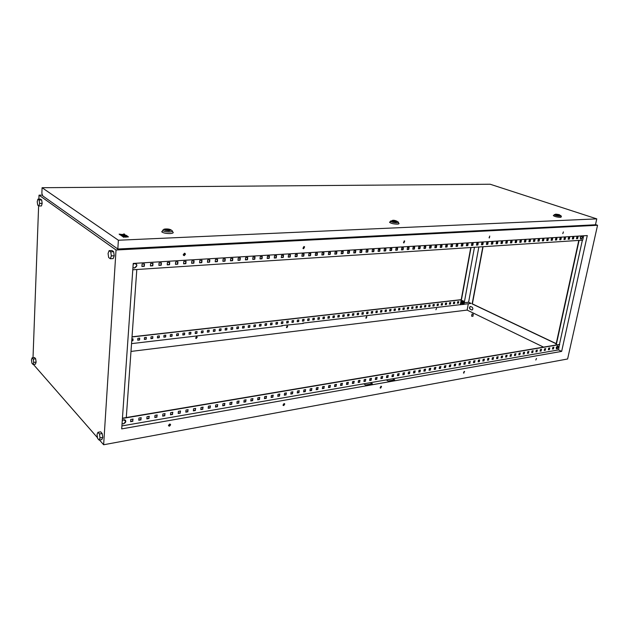 <?xml version="1.0" encoding="UTF-8"?>
<svg xmlns="http://www.w3.org/2000/svg" width="629" height="629" viewBox="0 0 629 629"><rect width="100%" height="100%" fill="white"/><g stroke="black" fill="none" stroke-linecap="round" stroke-linejoin="round"><path stroke-width="0.94" d="M122.073 423.553L123.512 423.875L125.784 421.469L123.803 419.795L122.278 420.62M556.264 347.664L556.98 348.946L558.332 347.31L557.624 346.021L556.264 347.664M581.762 236.001L582.47 237.51L581.07 239.146L580.37 237.636L581.762 236.001M133.175 264.227L134.779 263.488C136.123 263.543 136.808 264.259 136.847 265.627L134.457 268.033L132.947 267.49M461.678 303.524L461.45 303.398C460.868 302.203 461.238 301.267 462.551 300.615L463.038 300.717M462.449 303.563L461.615 303.477C461.041 302.282 461.403 301.354 462.716 300.693L463.549 301.291M462.472 303.579L461.6 302.305L462.252 301.212L463.77 301.393L463.376 301.48L463.966 301.92L463.777 302.958L462.999 303.555L462.401 303.115L463.376 301.48L462.205 302.588L462.472 303.579L463.384 303.469L464.037 302.376L463.77 301.393M462.205 302.588L461.6 302.305M462.85 301.503L462.252 301.212M463.746 302.455L463.376 301.928L462.913 303.107L463.487 302.989M463.243 303.107L463.431 302.069L463.243 303.107M472.182 313.973L473.291 314.28L472.182 313.973M471.616 316.104L472.906 316.348L473.275 314.358M168.588 425.864L169.225 425.967L170.278 424.135M169.641 424.032L170.64 424.779L169.453 426.187L168.454 425.432L169.641 424.032M183.542 255.421L185.24 253.967L184.91 253.306M184.454 253.228L185.492 254.124L184.25 255.657L183.212 254.753L184.454 253.228M283.105 405.351L284.418 403.621M284.017 403.59L284.78 404.022L283.765 405.579L282.995 405.147L284.017 403.59M196.908 336.79L195.737 338.276M196.5 336.727L197.231 337.152L196.334 338.488L195.611 338.056L196.5 336.727M303.123 248.565L304.161 246.537M303.925 246.513L304.617 246.89L303.642 248.73L302.942 248.345L303.925 246.513M380.16 387.936L381.221 386.269M380.97 386.261L381.536 386.505L380.679 388.117L380.113 387.865L380.97 386.261M287.406 326.042L286.462 327.512M287.138 326.019L287.689 326.27L286.934 327.678L286.392 327.426L287.138 326.019M403.535 242.778L404.376 240.868M404.266 240.868L404.706 241.033L403.936 242.912L403.488 242.739L404.266 240.868M463.471 372.966L464.351 371.377L463.887 373.115L463.471 372.973L464.21 371.385L464.619 371.527M366.636 316.662L365.842 318.077M366.463 316.654L366.872 316.804L366.227 318.211L365.819 318.062L366.463 316.654M489.071 237.841L489.763 236.056M489.732 236.056L489.378 237.959L489.732 236.056M535.822 359.953L536.521 358.467M536.451 358.475L535.798 360.016L536.451 358.475M436.565 308.383L435.897 309.759M562.751 233.571L563.387 231.912M563.411 231.912L562.821 233.634L563.411 231.912M102.197 433.523L100.687 431.824L97.959 432.296L97.023 434.482L97.589 438.366L99.091 440.088L101.819 439.592L102.763 437.414L102.197 433.523L99.468 434.002L97.959 432.296M41.459 205.935L42.174 203.395L41.687 199.975L40.492 199.118L37.921 199.149L37.213 201.705L37.701 205.109L38.888 205.99L41.459 205.935M99.5 440.009L103.643 444.758L116.027 249.996L39.022 195.171L38.872 199.141M38.628 205.801L33.015 357.72M33.376 364.403L97.495 437.721M35.664 358.789L34.548 357.539L32.103 357.83L31.45 359.882L31.906 363.177L33.015 364.45L35.46 364.144L36.12 362.107L35.664 358.789L33.211 359.088L32.103 357.83M114.234 255.744L113.621 251.694L111.97 250.507L109.092 250.657L108.062 253.503L108.668 257.536L110.303 258.747L111.341 255.909L114.234 255.744L113.189 258.582L110.303 258.747M543.566 347.122L467.143 310.089L468.267 304.043M130.989 351.43L467.143 310.089M116.027 249.996L597.55 225.268L595.506 224.592M39.022 195.171L42.591 195.124M470.303 309.389C469.21 308.202 469.242 307.227 470.382 306.441L472.049 307.101C473.142 308.289 473.11 309.271 471.97 310.058L470.531 309.366C469.478 308.281 469.47 307.306 470.492 306.441M482.836 246.741L472.151 303.909L556.17 343.772M478.85 247L468.597 302.227L471.09 303.406L463.974 304.239M302.879 323.133L471.09 303.406M141.918 266.303L144.072 266.169L144.238 263.889M150.457 265.76L152.58 265.627L152.753 263.354M158.893 265.226L160.985 265.092L161.158 262.836M167.228 264.691L169.287 264.557L169.468 262.317M175.46 264.164L177.496 264.038L177.685 261.806M183.605 263.645L185.602 263.52L185.799 261.302M191.648 263.134L193.622 263.008L193.818 260.807M199.597 262.623L201.539 262.505L201.744 260.312M207.46 262.128L209.371 262.002L209.583 259.824M215.228 261.633L217.115 261.507L217.327 259.345M222.902 261.137L224.765 261.019L224.985 258.865M230.497 260.658L232.337 260.54L232.557 258.393M238.006 260.178L239.814 260.06L240.042 257.929M245.428 259.698L247.213 259.588L247.441 257.465M252.764 259.234L254.525 259.124L254.761 257.017M260.021 258.771L261.758 258.661L261.994 256.561M267.199 258.315L268.913 258.204L269.149 256.121M274.299 257.859L275.982 257.756L276.225 255.681M281.32 257.41L282.979 257.308L283.231 255.24M288.263 256.97L289.906 256.868L290.15 254.816M295.127 256.53L296.746 256.428L297.006 254.383M301.928 256.097L303.524 255.995L303.776 253.967M308.65 255.665L310.223 255.571L310.482 253.55M315.294 255.24L316.851 255.146L317.118 253.133M321.875 254.824L323.408 254.729L323.676 252.724M328.385 254.407L329.903 254.313L330.17 252.323M334.832 253.998L336.326 253.904L336.594 251.922M341.209 253.589L342.679 253.495L342.954 251.529M347.515 253.188L348.969 253.094L349.244 251.136M353.757 252.787L355.188 252.701L355.471 250.751M359.937 252.394L361.353 252.308L361.636 250.366M366.054 252.009L367.454 251.914L367.737 249.988M372.109 251.616L373.484 251.529L373.775 249.611M378.1 251.238L379.46 251.152L379.751 249.241M384.036 250.861L385.38 250.774L385.671 248.872M389.909 250.484L391.238 250.397L391.529 248.51M395.727 250.114L397.033 250.028L397.331 248.148M401.483 249.744L402.772 249.666L403.071 247.787M407.183 249.383L408.457 249.304L408.764 247.433M412.828 249.021L414.086 248.942L414.393 247.087M418.419 248.667L419.661 248.589L419.968 246.741M423.954 248.313L425.18 248.235L425.487 246.395M429.434 247.96L430.645 247.881L430.959 246.057M434.867 247.614L436.062 247.543L436.369 245.719M440.245 247.276L441.424 247.197L441.739 245.381M445.568 246.93L446.732 246.859L447.046 245.051M450.844 246.599L451.992 246.521L452.306 244.728M456.072 246.261L457.204 246.191L457.519 244.406M461.246 245.931L462.37 245.86L462.685 244.083M466.372 245.609L467.481 245.538L467.803 243.761M471.451 245.279L472.544 245.208L472.866 243.447M476.483 244.956L477.568 244.893L477.891 243.132M481.476 244.642L482.537 244.571L482.868 242.825M486.414 244.327L487.467 244.256L487.797 242.519M491.312 244.013L492.35 243.95L492.68 242.212M496.163 243.706L497.185 243.635L497.515 241.913M500.967 243.399L501.981 243.337L502.312 241.615M505.732 243.093L506.738 243.03L507.068 241.324M510.449 242.794L511.44 242.731L511.778 241.025M515.135 242.495L516.11 242.432L516.448 240.734M519.766 242.196L520.733 242.134L521.071 240.451M524.366 241.906L525.317 241.843L525.655 240.168M528.918 241.615L529.862 241.552L530.2 239.885M533.439 241.324L534.367 241.269L534.705 239.602M537.913 241.041L538.833 240.986L539.171 239.327M542.347 240.758L543.259 240.703L543.598 239.051M546.75 240.475L547.647 240.42L547.993 238.776M551.106 240.199L551.995 240.144L552.341 238.509M555.431 239.924L556.311 239.869L556.657 238.234M559.716 239.649L560.588 239.594L560.934 237.974M563.969 239.382L564.826 239.327L565.172 237.707M568.184 239.106L569.033 239.059L569.379 237.447M572.359 238.839L573.2 238.792L573.546 237.188M576.502 238.58L577.328 238.525L577.681 236.929M130.635 421.406L132.695 421.053L132.837 419.103M138.797 420.007L140.825 419.653L140.967 417.719M146.856 418.615L148.861 418.269L149.01 416.343M154.828 417.247L156.802 416.909L156.959 414.991M162.714 415.887L164.656 415.557L164.822 413.646M170.514 414.55L172.425 414.22L172.598 412.325M178.219 413.222L180.114 412.899L180.279 411.012M185.846 411.909L187.709 411.594L187.882 409.715M193.386 410.611L195.226 410.297L195.399 408.433M200.84 409.33L202.656 409.023L202.837 407.16M208.215 408.064L210.007 407.757L210.196 405.909M215.511 406.806L217.28 406.507L217.469 404.667M222.729 405.563L224.474 405.265L224.663 403.433M229.876 404.337L231.59 404.046L231.787 402.222M236.936 403.126L238.635 402.835L238.831 401.019M243.926 401.923L245.601 401.632L245.805 399.832M250.845 400.728L252.496 400.445L252.701 398.652M257.686 399.557L259.313 399.273L259.525 397.489M264.463 398.393L266.067 398.11L266.279 396.333M271.162 397.237L272.75 396.962L272.962 395.193M277.798 396.097L279.362 395.83L279.583 394.068M284.363 394.965L285.904 394.697L286.124 392.944M290.857 393.848L292.383 393.589L292.611 391.843M297.289 392.74L298.799 392.48L299.027 390.751M303.658 391.647L305.144 391.395L305.372 389.666M309.963 390.562L311.426 390.31L311.662 388.588M316.206 389.493L317.645 389.241L317.889 387.527M322.378 388.431L323.809 388.179L324.045 386.473M328.495 387.378L329.911 387.134L330.146 385.435M334.557 386.332L335.949 386.096L336.193 384.405M340.548 385.302L341.924 385.066L342.168 383.383M346.493 384.28L347.845 384.044L348.096 382.377M352.374 383.265L353.71 383.037L353.962 381.371M358.192 382.267L359.521 382.039L359.772 380.38M363.963 381.276L365.268 381.048L365.52 379.397M369.679 380.293L370.968 380.073L371.22 378.43M375.332 379.318L376.606 379.098L376.865 377.463M380.938 378.359L382.196 378.139L382.456 376.512M386.489 377.4L387.731 377.188L387.999 375.568M391.993 376.457L393.219 376.244L393.479 374.625M397.442 375.521L398.652 375.309L398.92 373.705M402.835 374.593L404.03 374.381L404.305 372.785M408.182 373.673L409.369 373.469L409.636 371.873M413.481 372.761L414.653 372.557L414.92 370.968M418.733 371.857L419.889 371.66L420.156 370.072M423.938 370.961L425.07 370.764L425.346 369.192M429.088 370.072L430.212 369.883L430.488 368.311M434.199 369.199L435.307 369.003L435.59 367.446M439.262 368.327L440.355 368.138L440.638 366.581M444.278 367.462L445.363 367.273L445.639 365.724M449.248 366.605L450.317 366.424L450.6 364.883M454.177 365.763L455.231 365.575L455.514 364.042M459.06 364.922L460.106 364.741L460.389 363.208M463.903 364.089L464.933 363.908L465.216 362.39M468.699 363.263L469.721 363.09L470.005 361.573M473.456 362.446L474.463 362.273L474.753 360.763M478.166 361.636L479.164 361.463L479.455 359.961M482.844 360.826L483.827 360.661L484.118 359.159M487.475 360.032L488.45 359.867L488.741 358.373M492.075 359.245L493.034 359.08L493.325 357.594M496.627 358.459L497.578 358.294L497.869 356.816M501.14 357.681L502.084 357.524L502.374 356.045M505.622 356.91L506.549 356.753L506.84 355.283M510.056 356.148L510.976 355.99L511.275 354.528M514.459 355.393L515.371 355.236L515.67 353.781M518.831 354.638L519.719 354.489L520.026 353.034M523.155 353.899L524.043 353.742L524.342 352.295M527.448 353.16L528.329 353.003L528.627 351.564M531.709 352.421L532.574 352.279L532.873 350.84M535.932 351.697L536.789 351.548L537.087 350.125M540.122 350.974L540.964 350.833L541.27 349.409M544.274 350.267L545.107 350.117L545.414 348.702M548.394 349.551L549.219 349.409L549.526 348.002M552.482 348.851L553.3 348.71L553.606 347.302M371.881 383.871L370.339 382.676M122.443 418.199L559.44 344.44L558.552 349.913L561.65 351.399L121.696 428.892L133.23 263.433L587.282 235.561L561.65 351.399M394.147 379.963L392.582 378.807M131.87 339.023L133.049 338.889L132.916 340.753L131.736 340.887M139.583 339.982L137.72 340.195L137.853 338.339L139.717 338.127L139.583 339.982L139.528 338.15M146.187 339.22L144.34 339.432L144.481 337.584L146.329 337.372L146.187 339.22L146.132 337.396M152.729 338.457L150.905 338.669L151.046 336.829L152.871 336.625L152.729 338.457L152.682 336.649M159.216 337.71L157.407 337.922L157.549 336.09L159.365 335.878L159.216 337.71L159.161 335.902M165.639 336.971L163.847 337.175L163.996 335.351L165.789 335.147L165.639 336.971L165.592 335.171M172.008 336.232L170.231 336.436L170.38 334.62L172.157 334.416L172.008 336.232L171.961 334.439M178.314 335.501L176.552 335.705L176.71 333.897L178.471 333.692L178.314 335.501L178.266 333.716M184.564 334.777L182.819 334.982L182.976 333.181L184.722 332.977L184.564 334.777L184.517 333M190.76 334.062L189.03 334.266L189.187 332.466L190.917 332.269L190.76 334.062L190.713 332.293M196.893 333.354L195.179 333.551L195.344 331.766L197.058 331.569L196.893 333.354L196.853 331.593M202.978 332.647L201.28 332.843L201.453 331.066L203.151 330.87L202.978 332.647L202.939 330.901M209.009 331.955L207.326 332.143L207.499 330.374L209.182 330.186L209.009 331.955L208.97 330.209M214.984 331.263L213.317 331.452L213.49 329.69L215.157 329.502L214.984 331.263L214.945 329.525M220.905 330.579L219.254 330.768L219.435 329.014L221.086 328.825L220.905 330.579L220.873 328.849M226.778 329.895L225.143 330.083L225.324 328.338L226.959 328.149L226.778 329.895L226.747 328.173M232.596 329.226L230.977 329.415L231.157 327.67L232.785 327.481L232.596 329.226L232.565 327.512M238.367 328.558L236.756 328.739L236.944 327.009L238.556 326.828L238.367 328.558L238.336 326.852M244.083 327.898L242.487 328.079L242.676 326.357L244.272 326.168L244.083 327.898L244.06 326.192M249.752 327.237L248.172 327.426L248.361 325.704L249.949 325.523L249.752 327.237L249.729 325.547M255.374 326.593L253.809 326.773L253.998 325.059L255.571 324.878L255.374 326.593L255.35 324.902M260.949 325.948L259.392 326.121L259.588 324.422L261.145 324.242L260.949 325.948L260.925 324.265M266.476 325.303L264.935 325.484L265.131 323.786L266.672 323.605L266.476 325.303L266.452 323.636M271.956 324.674L270.423 324.847L270.627 323.157L272.153 322.984L271.956 324.674L271.932 323.007M277.389 324.045L275.872 324.218L276.076 322.535L277.593 322.363L277.389 324.045L277.365 322.386M282.775 323.424L281.265 323.597L281.478 321.914L282.979 321.741L282.775 323.424L282.751 321.773M288.113 322.803L286.62 322.976L286.832 321.301L288.326 321.136L288.113 322.803L288.098 321.16M293.413 322.19L291.935 322.363L292.139 320.696L293.617 320.531L293.413 322.19L293.389 320.554M298.665 321.584L297.195 321.749L297.407 320.09L298.877 319.925L298.665 321.584L298.649 319.949M303.87 320.979L302.415 321.152L302.635 319.493L304.09 319.328L303.87 320.979L303.854 319.359M309.036 320.381L307.597 320.546L307.809 318.903L309.256 318.738L309.036 320.381L309.028 318.769M314.162 319.791L312.731 319.957L312.951 318.313L314.382 318.156L314.162 319.791L314.146 318.18M319.249 319.202L317.826 319.367L318.046 317.731L319.469 317.574L319.249 319.202L319.233 317.598M324.289 318.62L322.881 318.785L323.102 317.158L324.509 316.992L324.289 318.62L324.273 317.024M329.289 318.038L327.89 318.203L328.11 316.584L329.51 316.426L329.289 318.038L329.274 316.45M334.243 317.464L332.859 317.629L333.087 316.017L334.471 315.852L334.243 317.464L334.235 315.884M339.165 316.898L337.789 317.055L338.017 315.451L339.393 315.294L339.165 316.898L339.157 315.318M344.047 316.332L342.679 316.489L342.915 314.893L344.275 314.736L344.047 316.332L344.039 314.759M348.883 315.774L347.538 315.931L347.766 314.335L349.119 314.178L348.883 315.774L348.883 314.209M353.687 315.215L352.35 315.373L352.578 313.785L353.923 313.627L353.687 315.215L353.687 313.659M358.451 314.665L357.123 314.822L357.358 313.242L358.687 313.085L358.451 314.665L358.451 313.116M363.185 314.123L361.864 314.272L362.1 312.699L363.42 312.542L363.185 314.123L363.177 312.574M367.871 313.58L366.565 313.729L366.801 312.157L368.107 312.008L367.871 313.58L367.871 312.039M372.525 313.038L371.228 313.187L371.464 311.622L372.761 311.473L372.525 313.038L372.525 311.504M377.141 312.503L375.851 312.652L376.095 311.096L377.384 310.946L377.141 312.503L377.141 310.978M381.724 311.976L380.443 312.126L380.687 310.569L381.968 310.427L381.724 311.976L381.724 310.451M386.269 311.449L385.003 311.599L385.247 310.05L386.513 309.9L386.269 311.449L386.269 309.932M390.782 310.93L389.516 311.072L389.768 309.531L391.026 309.389L390.782 310.93L390.782 309.413M395.256 310.411L394.006 310.553L394.249 309.02L395.499 308.878L395.256 310.411L395.256 308.902M399.698 309.9L398.456 310.042L398.707 308.509L399.95 308.367L399.698 309.9L399.698 308.399M404.109 309.389L402.875 309.531L403.126 308.006L404.353 307.864L404.109 309.389L404.109 307.896M408.48 308.878L407.262 309.02L407.513 307.502L408.732 307.361L408.48 308.878L408.488 307.392M412.821 308.383L411.61 308.517L411.861 307.007L413.072 306.866L412.821 308.383L412.828 306.897M417.129 307.88L415.926 308.021L416.178 306.512L417.389 306.37L417.129 307.88L417.137 306.402M421.406 307.384L420.211 307.526L420.471 306.024L421.666 305.883L421.406 307.384L421.414 305.914M425.652 306.897L424.465 307.031L424.724 305.537L425.912 305.395L425.652 306.897L425.66 305.427M429.866 306.409L428.687 306.543L428.947 305.049L430.126 304.916L429.866 306.409L429.874 304.947M434.049 305.922L432.878 306.064L433.137 304.57L434.309 304.436L434.049 305.922L434.057 304.467M438.201 305.442L437.037 305.576L437.297 304.098L438.46 303.964L438.201 305.442L438.209 303.996M442.321 304.971L441.165 305.104L441.432 303.626L442.58 303.493L442.321 304.971L442.329 303.524M446.409 304.499L445.269 304.625L445.529 303.154L446.669 303.021L446.409 304.499L446.425 303.052M450.466 304.027L449.334 304.153L449.601 302.691L450.734 302.557L450.466 304.027L450.482 302.588M454.5 303.555L453.375 303.689L453.635 302.227L454.767 302.101L454.5 303.555L454.515 302.124M458.502 303.099L457.385 303.225L457.653 301.771L458.769 301.645L458.502 303.099L458.517 301.668M281.792 325.61L303.351 323.432M132.019 336.971L461.206 299.797L460.318 304.672L463.95 304.381L474.463 247.291M131.547 343.623L282.256 325.908M464.249 302.73L468.597 302.227M121.908 425.927L363.798 383.816L365.567 384.972L372.415 383.776L370.638 382.629L386.3 379.9L388.093 381.025L394.69 379.869L392.889 378.752L558.552 349.913M132.027 336.798L461.23 299.663M131.752 340.714L132.735 340.596L132.853 338.913M137.735 340.022L139.402 339.825M144.356 339.259L146.007 339.062M150.921 338.496L152.548 338.308M157.415 337.749L159.027 337.561M163.862 337.002L165.451 336.822M170.239 336.263L171.819 336.083M176.568 335.532L178.125 335.351M182.835 334.809L184.376 334.636M189.046 334.093L190.563 333.92M195.194 333.386L196.704 333.205M201.296 332.678L202.79 332.505M207.342 331.978L208.812 331.805M213.333 331.286L214.788 331.121M219.269 330.602L220.708 330.437M225.158 329.918L226.582 329.753M230.992 329.25L232.4 329.085M236.771 328.582L238.171 328.417M242.511 327.913L243.887 327.756M248.188 327.261L249.556 327.104M253.825 326.608L255.177 326.451M259.415 325.964L260.744 325.806M264.951 325.327L266.271 325.169M270.446 324.69L271.752 324.54M275.887 324.061L277.177 323.911M281.289 323.432L282.563 323.29M286.643 322.819L287.909 322.669M291.95 322.205L293.2 322.056M297.218 321.592L298.453 321.45M302.439 320.994L303.665 320.853M307.62 320.397L308.831 320.255M312.755 319.799L313.95 319.666M317.849 319.21L319.037 319.076M322.897 318.628L324.077 318.494M327.913 318.046L329.069 317.912M332.883 317.472L334.03 317.338M337.812 316.906L338.952 316.772M342.703 316.34L343.827 316.206M347.554 315.782L348.67 315.648M352.374 315.223L353.474 315.098M357.146 314.673L358.239 314.547M361.887 314.123L362.964 313.997M366.581 313.58L367.651 313.454M371.252 313.045L372.305 312.92M375.875 312.511L376.92 312.385M380.466 311.976L381.504 311.858M385.019 311.449L386.049 311.331M389.54 310.93L390.562 310.812M394.029 310.411L395.036 310.294M398.479 309.893L399.478 309.783M402.898 309.389L403.881 309.271M407.285 308.878L408.26 308.768M411.633 308.375L412.6 308.265M415.95 307.88L416.909 307.77M420.235 307.384L421.186 307.274M424.489 306.889L425.432 306.779M428.711 306.402L429.638 306.299M432.901 305.922L433.821 305.812M437.061 305.435L437.973 305.332M441.196 304.963L442.093 304.861M445.293 304.491L446.181 304.381M449.358 304.019L450.246 303.917M453.399 303.548L454.272 303.453M457.409 303.092L458.274 302.989M472.088 310.034L470.531 309.366M103.643 444.758L567.61 358.986L597.55 225.268M483.072 246.725L472.379 303.886L556.201 343.631M132.79 269.778L582.698 240.16L583.665 235.781M141.902 266.484L142.083 264.023L144.481 263.873L144.3 266.334L141.902 266.484M150.441 265.941L150.622 263.488L152.996 263.347L152.816 265.792L150.441 265.941M158.878 265.399L159.066 262.969L161.409 262.82L161.221 265.249L158.878 265.399M167.212 264.872L167.408 262.45L169.728 262.301L169.531 264.723L167.212 264.872M175.452 264.345L175.648 261.931L177.944 261.79L177.74 264.196L175.452 264.345M183.589 263.826L183.794 261.428L186.058 261.287L185.846 263.677L183.589 263.826M191.633 263.307L191.845 260.925L194.078 260.791L193.866 263.166L191.633 263.307M199.582 262.796L199.802 260.43L202.011 260.296L201.791 262.663L199.582 262.796M207.444 262.301L207.664 259.942L209.85 259.808L209.622 262.159L207.444 262.301M215.212 261.798L215.44 259.462L217.595 259.329L217.367 261.664L215.212 261.798M222.886 261.31L223.122 258.983L225.261 258.849L225.025 261.177L222.886 261.31M230.481 260.823L230.717 258.511L232.832 258.377L232.588 260.689L230.481 260.823M237.99 260.343L238.226 258.039L240.317 257.914L240.074 260.209L237.99 260.343M245.404 259.871L245.656 257.583L247.716 257.45L247.472 259.738L245.404 259.871M252.748 259.4L253 257.119L255.036 256.994L254.784 259.274L252.748 259.4M260.005 258.936L260.257 256.671L262.277 256.546L262.018 258.81L260.005 258.936M267.183 258.48L267.435 256.223L269.432 256.097L269.173 258.354L267.183 258.48M274.275 258.024L274.543 255.783L276.516 255.657L276.249 257.898L274.275 258.024M281.297 257.576L281.564 255.343L283.514 255.225L283.247 257.45L281.297 257.576M288.239 257.135L288.514 254.918L290.441 254.792L290.173 257.009L288.239 257.135M295.111 256.695L295.386 254.486L297.297 254.368L297.022 256.569L295.111 256.695M301.904 256.255L302.179 254.061L304.074 253.943L303.791 256.137L301.904 256.255M308.627 255.83L308.91 253.644L310.781 253.526L310.498 255.712L308.627 255.83M315.278 255.405L315.561 253.235L317.409 253.117L317.126 255.288L315.278 255.405M321.859 254.981L322.142 252.819L323.974 252.709L323.683 254.863L321.859 254.981M328.369 254.564L328.66 252.418L330.469 252.308L330.178 254.454L328.369 254.564M334.809 254.155L335.1 252.017L336.892 251.907L336.601 254.037L334.809 254.155M341.185 253.746L341.484 251.624L343.253 251.506L342.954 253.636L341.185 253.746M347.491 253.345L347.79 251.23L349.551 251.12L349.244 253.235L347.491 253.345M353.734 252.944L354.041 250.837L355.778 250.727L355.471 252.834L353.734 252.944M359.914 252.551L360.22 250.452L361.942 250.35L361.636 252.441L359.914 252.551M366.031 252.158L366.337 250.075L368.044 249.965L367.737 252.048L366.031 252.158M372.085 251.773L372.399 249.697L374.082 249.595L373.775 251.663L372.085 251.773M378.084 251.388L378.391 249.328L380.065 249.218L379.751 251.286L378.084 251.388M384.012 251.01L384.327 248.958L385.978 248.856L385.663 250.9L384.012 251.01M389.886 250.633L390.208 248.589L391.843 248.486L391.521 250.531L389.886 250.633M395.704 250.263L396.026 248.227L397.638 248.125L397.324 250.161L395.704 250.263M401.459 249.894L401.782 247.873L403.386 247.771L403.063 249.792L401.459 249.894M407.16 249.532L407.482 247.512L409.07 247.417L408.748 249.43L407.16 249.532M412.805 249.17L413.135 247.166L414.708 247.063L414.377 249.068L412.805 249.17M418.395 248.809L418.725 246.812L420.282 246.717L419.952 248.714L418.395 248.809M423.93 248.455L424.261 246.474L425.802 246.379L425.471 248.361L423.93 248.455M429.41 248.109L429.749 246.128L431.274 246.033L430.936 248.007L429.41 248.109M434.843 247.763L435.174 245.79L436.691 245.695L436.353 247.661L434.843 247.763M440.214 247.417L440.552 245.459L442.053 245.365L441.715 247.323L440.214 247.417M445.544 247.079L445.882 245.129L447.368 245.035L447.022 246.985L445.544 247.079M450.82 246.741L451.158 244.799L452.628 244.705L452.282 246.647L450.82 246.741M456.041 246.403L456.387 244.477L457.841 244.382L457.495 246.309L456.041 246.403M461.222 246.073L461.568 244.154L463.007 244.06L462.661 245.978L461.222 246.073M466.348 245.742L466.694 243.832L468.125 243.745L467.772 245.656L466.348 245.742M471.428 245.42L471.774 243.517L473.189 243.431L472.843 245.334L471.428 245.42M476.46 245.098L476.813 243.203L478.213 243.116L477.859 245.011L476.46 245.098M481.444 244.783L481.798 242.896L483.19 242.81L482.836 244.689L481.444 244.783M486.39 244.461L486.744 242.582L488.12 242.503L487.766 244.374L486.39 244.461M491.28 244.154L491.634 242.283L493.002 242.196L492.649 244.068L491.28 244.154M496.132 243.84L496.493 241.976L497.838 241.898L497.484 243.753L496.132 243.84M500.943 243.533L501.297 241.678L502.634 241.599L502.28 243.447L500.943 243.533M505.708 243.226L506.062 241.387L507.391 241.3L507.029 243.148L505.708 243.226M510.426 242.928L510.787 241.088L512.1 241.009L511.739 242.841L510.426 242.928M515.104 242.629L515.466 240.797L516.771 240.718L516.409 242.542L515.104 242.629M519.743 242.33L520.104 240.514L521.394 240.427L521.032 242.251L519.743 242.33M524.342 242.039L524.704 240.223L525.986 240.144L525.616 241.953L524.342 242.039M528.895 241.748L529.256 239.94L530.53 239.861L530.161 241.67L528.895 241.748M533.408 241.457L533.777 239.657L535.035 239.578L534.666 241.379L533.408 241.457M537.889 241.174L538.251 239.382L539.501 239.303L539.132 241.096L537.889 241.174M542.324 240.891L542.693 239.106L543.928 239.028L543.558 240.813L542.324 240.891M546.719 240.608L547.088 238.831L548.315 238.753L547.945 240.53L546.719 240.608M551.083 240.325L551.452 238.564L552.671 238.485L552.293 240.254L551.083 240.325M555.407 240.05L555.777 238.289L556.98 238.218L556.61 239.971L555.407 240.05M559.692 239.775L560.062 238.021L561.257 237.951L560.887 239.704L559.692 239.775M563.946 239.507L564.315 237.762L565.502 237.683L565.125 239.429L563.946 239.507M568.152 239.24L568.53 237.495L569.701 237.424L569.331 239.162L568.152 239.24M572.335 238.973L572.712 237.235L573.876 237.164L573.499 238.894L572.335 238.973M576.479 238.706L576.856 236.984L578.004 236.905L577.634 238.635L576.479 238.706M132.908 421.273L130.62 421.674L130.777 419.457L133.073 419.063L132.695 421.053M141.045 419.873L138.773 420.266L138.938 418.065L141.21 417.68L140.825 419.653M149.081 418.489L146.84 418.875L147.013 416.689L149.254 416.304L148.861 418.269M157.03 417.121L154.813 417.507L154.986 415.329L157.203 414.951L156.802 416.909M164.884 415.769L162.691 416.146L162.88 413.976L165.065 413.607L164.656 415.557M172.653 414.432L170.49 414.802L170.679 412.648L172.841 412.278L172.425 414.22M180.342 413.111L178.196 413.481L178.392 411.335L180.531 410.965L180.114 412.899M187.937 411.798L185.822 412.168L186.019 410.029L188.134 409.668L187.709 411.594M195.454 410.509L193.362 410.871L193.559 408.748L195.658 408.386L195.226 410.297M202.892 409.227L200.816 409.581L201.021 407.474L203.096 407.12L202.656 409.023M210.243 407.962L208.191 408.315L208.403 406.208L210.456 405.862L210.007 407.757M217.516 406.711L215.488 407.057L215.7 404.966L217.736 404.62L217.28 406.507M224.71 405.469L222.705 405.815L222.925 403.732L224.93 403.393L224.474 405.265M231.834 404.243L229.844 404.589L230.072 402.513L232.054 402.175L231.59 404.046M238.878 403.032L236.913 403.37L237.141 401.31L239.106 400.972L238.635 402.835M245.845 401.829L243.903 402.167L244.131 400.115L246.073 399.785L245.601 401.632M252.74 400.642L250.814 400.972L251.05 398.935L252.976 398.605L252.496 400.445M259.565 399.47L257.662 399.8L257.898 397.764L259.801 397.442L259.313 399.273M266.319 398.306L264.432 398.629L264.675 396.608L266.554 396.286L266.067 398.11M273.002 397.158L271.13 397.481L271.382 395.468L273.245 395.146L272.75 396.962M279.614 396.018L277.766 396.333L278.018 394.336L279.858 394.013L279.362 395.83M286.156 394.894L284.332 395.201L284.583 393.211L286.407 392.897L285.904 394.697M292.634 393.778L290.826 394.084L291.085 392.103L292.894 391.796L292.383 393.589M299.05 392.669L297.258 392.976L297.517 391.002L299.31 390.695L298.799 392.48M305.403 391.576L303.626 391.883L303.893 389.917L305.663 389.618L305.144 391.395M311.685 390.499L309.932 390.798L310.199 388.84L311.953 388.541L311.426 390.31M317.904 389.422L316.175 389.721L316.442 387.779L318.172 387.48L317.645 389.241M324.069 388.36L322.347 388.659L322.622 386.717L324.336 386.426L323.809 388.179M330.17 387.315L328.464 387.606L328.739 385.679L330.445 385.388L329.911 387.134M336.208 386.277L334.518 386.56L334.801 384.641L336.484 384.358L335.949 386.096M342.184 385.247L340.517 385.53L340.8 383.619L342.467 383.336L341.924 385.066M348.112 384.225L346.453 384.508L346.736 382.605L348.395 382.322L347.845 384.044M353.978 383.21L352.334 383.493L352.625 381.599L354.261 381.323L353.71 383.037M359.78 382.212L358.16 382.495L358.451 380.608L360.071 380.333L359.521 382.039M365.535 381.221L363.932 381.496L364.215 379.625L365.826 379.35L365.268 381.048M371.228 380.246L369.64 380.514L369.931 378.65L371.527 378.375L370.968 380.073M376.873 379.271L375.301 379.539L375.592 377.683L377.172 377.416L376.606 379.098M382.463 378.312L380.907 378.579L381.198 376.724L382.762 376.457L382.196 378.139M387.999 377.353L386.458 377.62L386.756 375.772L388.297 375.513L387.731 377.188M393.487 376.409L391.953 376.677L392.26 374.837L393.785 374.577L393.219 376.244M398.92 375.474L397.402 375.733L397.709 373.909L399.226 373.65L398.652 375.309M404.305 374.546L402.804 374.805L403.103 372.989L404.612 372.73L404.03 374.381M409.636 373.626L408.15 373.885L408.457 372.077L409.943 371.818L409.369 373.469M414.92 372.722L413.45 372.973L413.756 371.165L415.234 370.913L414.653 372.557M420.156 371.818L418.694 372.069L419.008 370.277L420.471 370.025L419.889 371.66M425.346 370.921L423.899 371.173L424.213 369.388L425.66 369.137L425.07 370.764M430.488 370.041L429.049 370.284L429.363 368.508L430.802 368.264L430.212 369.883M435.582 369.16L434.159 369.404L434.474 367.635L435.897 367.391L435.307 369.003M440.63 368.295L439.223 368.539L439.537 366.77L440.953 366.526L440.355 368.138M445.631 367.43L444.239 367.674L444.554 365.913L445.953 365.677L445.363 367.273M450.592 366.581L449.208 366.817L449.531 365.064L450.914 364.828L450.317 366.424M455.506 365.732L454.138 365.968L454.46 364.222L455.828 363.987L455.231 365.575M460.381 364.891L459.021 365.127L459.343 363.389L460.703 363.161L460.106 364.741M465.208 364.065L463.864 364.293L464.186 362.563L465.531 362.335L464.933 363.908M469.997 363.24L468.66 363.468L468.982 361.746L470.319 361.518L469.721 363.09M474.738 362.422L473.417 362.65L473.747 360.936L475.068 360.708L474.463 362.273M479.44 361.612L478.126 361.84L478.457 360.126L479.77 359.906L479.164 361.463M484.102 360.81L482.805 361.03L483.135 359.332L484.44 359.104L483.827 360.661M488.725 360.016L487.436 360.236L487.766 358.538L489.063 358.318L488.45 359.867M493.309 359.222L492.027 359.442L492.365 357.752L493.647 357.539L493.034 359.08M497.854 358.444L496.588 358.656L496.918 356.973L498.192 356.761L497.578 358.294M502.359 357.665L501.101 357.885L501.439 356.203L502.697 355.99L502.084 357.524M506.825 356.895L505.582 357.115L505.92 355.44L507.163 355.228L506.549 356.753M511.259 356.132L510.017 356.344L510.355 354.685L511.597 354.473L510.976 355.99M515.646 355.377L514.42 355.589L514.758 353.93L515.984 353.726L515.371 355.236M520.002 354.63L518.783 354.835L519.129 353.191L520.34 352.979L519.719 354.489M524.319 353.883L523.116 354.088L523.462 352.452L524.665 352.24L524.043 353.742M528.604 353.144L527.409 353.349L527.755 351.713L528.95 351.509L528.329 353.003M532.849 352.413L531.67 352.617L532.008 350.99L533.195 350.785L532.574 352.279M537.064 351.69L535.892 351.894L536.238 350.267L537.41 350.07L536.789 351.548M541.247 350.966L540.075 351.171L540.421 349.551L541.593 349.354L540.964 350.833M545.39 350.259L544.234 350.455L544.58 348.843L545.736 348.647L545.107 350.117M549.502 349.551L548.354 349.748L548.7 348.144L549.848 347.947L549.219 349.409M553.575 348.843L552.443 349.04L552.789 347.444L553.929 347.247L553.3 348.71M122.427 418.458L559.724 344.574M363.798 383.816L370.638 382.629M386.3 379.9L392.889 378.752M582.375 240.184L559.44 344.44M579.105 240.396L556.217 344.983M578.782 240.42L555.894 345.038M470.767 247.535L461.206 299.797M471.027 247.512L460.546 304.782M136.808 269.519L126.287 417.546M38.888 205.99L39.596 203.442L42.174 203.395M39.596 203.442L39.108 200.014L41.687 199.975M39.108 200.014L37.921 199.149M33.015 364.45L33.667 362.406L36.12 362.107M33.667 362.406L33.211 359.088M99.091 440.088L100.035 437.91L102.763 437.414M100.035 437.91L99.468 434.002M111.341 255.909L110.735 251.852L113.621 251.694M110.735 251.852L109.092 250.657M168.902 230.701C170.357 230.599 170.836 230.324 170.325 229.868L166.355 229.153C164.892 229.255 164.413 229.53 164.932 229.986L168.902 230.701M162.966 230.686L161.716 231.826C163.139 232.982 165.907 233.563 170.019 233.571C173.345 233.288 174.091 232.628 172.275 231.582L172.197 231.425M169.138 230.308L167.762 229.475L165.977 229.986L169.107 230.686M165.946 230.395L165.977 229.986M396.089 221.746L396.86 221.306L393.054 220.488L392.284 220.936L396.089 221.746M390.035 221.778L389.548 222.289C390.876 223.405 393.479 224.026 397.347 224.136C399.101 224.01 399.501 223.633 398.55 222.996L398.322 222.517M395.971 221.439L394.328 220.755L393.416 221.164L395.916 221.754M559.393 215.315L555.753 214.497L559.393 215.315M553.583 215.33L553.323 215.582C554.597 216.573 557.042 217.17 560.667 217.359L561.422 216.722L561.115 216.03M559.087 215.055L556.956 214.819L559.039 215.315M123.19 235.553L124.534 236.457L127.703 236.323L126.35 235.419L124.998 235.474L125.761 235.985L123.19 235.553L124.731 236.63M124.998 235.474L125.493 235.993M123.488 237.243L124.864 236.999L122.914 236.661L123.488 237.243L122.914 236.661M118.378 240.239L596.779 218.876L490.188 184.242L42.08 187.709L118.378 240.239L117.82 249.013L595.459 224.781L596.779 218.876M125.305 237.164L128.489 236.85L124.731 236.59L125.305 237.164L128.489 236.85M121.373 235.623L122.718 236.535L124.086 236.473L122.734 235.568L121.373 235.623L122.914 236.701M120.603 235.104L126.154 235.285L123.567 234.845L124.809 234.389L124.086 233.909L122.388 234.531L119.133 234.114L122.411 235.026L120.603 235.104L121.373 235.663M122.789 235.608L123.182 235.592M124.597 235.529L124.99 235.513M119.133 234.114L119.832 234.774L121.963 235.049M123.74 234.955L124.809 234.389M117.82 249.013L42.67 195.855L41.868 193.362L42.08 187.709M124.731 236.59L125.32 236.984M123.504 237.062L124.864 236.999M123.748 419.779L122.278 420.557M124.566 419.802L123.795 419.771M557.546 346.021L556.406 348.741M580.583 238.965C580.024 237.683 580.386 236.701 581.683 236.001M133.183 264.188L134.716 263.488M161.716 231.826L162.793 230.513C163.076 229.475 164.13 228.964 165.938 228.972C168.493 228.862 170.373 229.31 171.575 230.316C173.085 231.181 172.456 231.731 169.688 231.959C166.276 231.944 163.98 231.464 162.793 230.513L163.312 229.719M166.166 229.042C163.249 229.782 164.224 230.371 169.099 230.819C171.992 230.072 171.017 229.483 166.166 229.042M389.548 222.289L392.559 220.347C394.053 220.064 395.869 220.567 398.008 221.856C398.794 222.375 398.464 222.69 397.001 222.792C393.793 222.697 391.631 222.186 390.53 221.259L390.861 220.858M392.826 220.402C391.262 220.983 392.425 221.463 396.317 221.84C397.866 221.251 396.702 220.771 392.826 220.402M553.323 215.582L555.706 214.135L560.966 215.676L560.337 216.203C557.325 216.046 555.289 215.55 554.228 214.725L554.424 214.536M555.989 214.174C555.187 214.662 556.406 215.063 559.629 215.393C560.423 214.906 559.205 214.505 555.989 214.174M125.415 422.554L123.504 423.883L122.073 423.576M122.285 420.518L123.764 419.74C125.305 419.685 125.949 420.424 125.69 421.957M557.451 348.725L556.964 348.953C555.792 348.199 555.997 347.208 557.577 345.989L558.324 346.485M581.676 238.878L581.047 239.154C579.883 238.179 580.103 237.117 581.723 235.961L582.438 236.504M133.183 264.133L134.748 263.441C137.539 264.793 137.437 266.334 134.441 268.048L132.947 267.537M471.986 314.115L471.601 316.19M170.278 230.466L170.325 229.868"/></g></svg>
